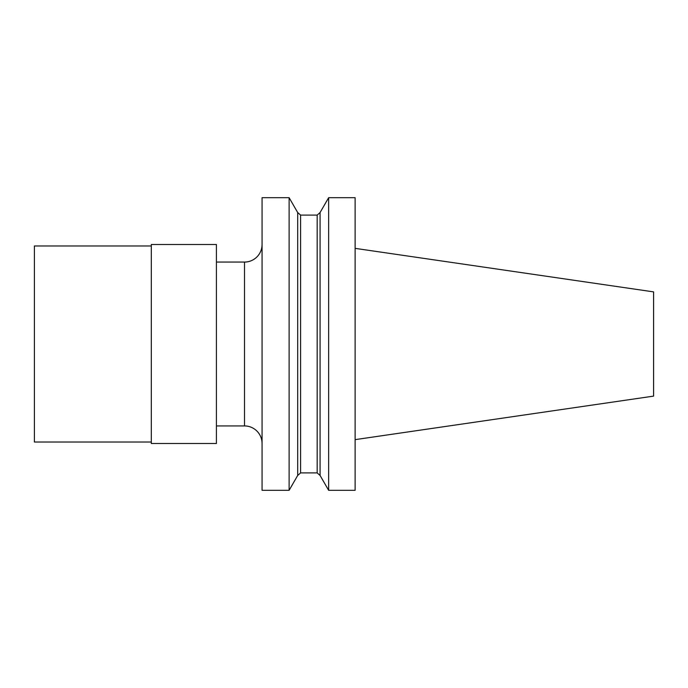 <?xml version="1.0" encoding="UTF-8"?>
<svg xmlns="http://www.w3.org/2000/svg" width="688" height="688" viewBox="0 0 688 688"><rect width="100%" height="100%" fill="white"/><g stroke="black" fill="none" stroke-linecap="round" stroke-linejoin="round"><path stroke-width="1.03" d="M151.308 442.031L34.4 442.031L34.4 245.969L151.308 245.969M328.649 197.688L355.12 197.688L355.12 490.312L328.649 490.312L328.649 197.688L320.075 212.54L320.075 475.46L328.649 490.312M151.308 244.507L151.308 443.493L216.41 443.493L216.41 244.507L151.308 244.507M262.068 244.507A17.561 17.561 0 0 1 244.507 262.068L216.41 262.068M262.068 443.493A17.561 17.561 0 0 0 244.507 425.932L216.41 425.932M262.068 197.688L262.068 490.312L289.115 490.312L289.115 197.688L262.068 197.688M300.596 472.905L300.596 215.095L317.177 215.095L317.177 472.905L300.596 472.905L297.689 475.46L297.689 212.54L289.115 197.688M355.12 439.641L653.6 396.116L653.6 291.884L355.12 248.359M244.507 262.068L244.507 425.932M297.689 475.46L289.115 490.312M300.596 215.095L297.689 212.54M317.177 472.905L320.075 475.46M317.177 215.095L320.075 212.54"/></g></svg>

